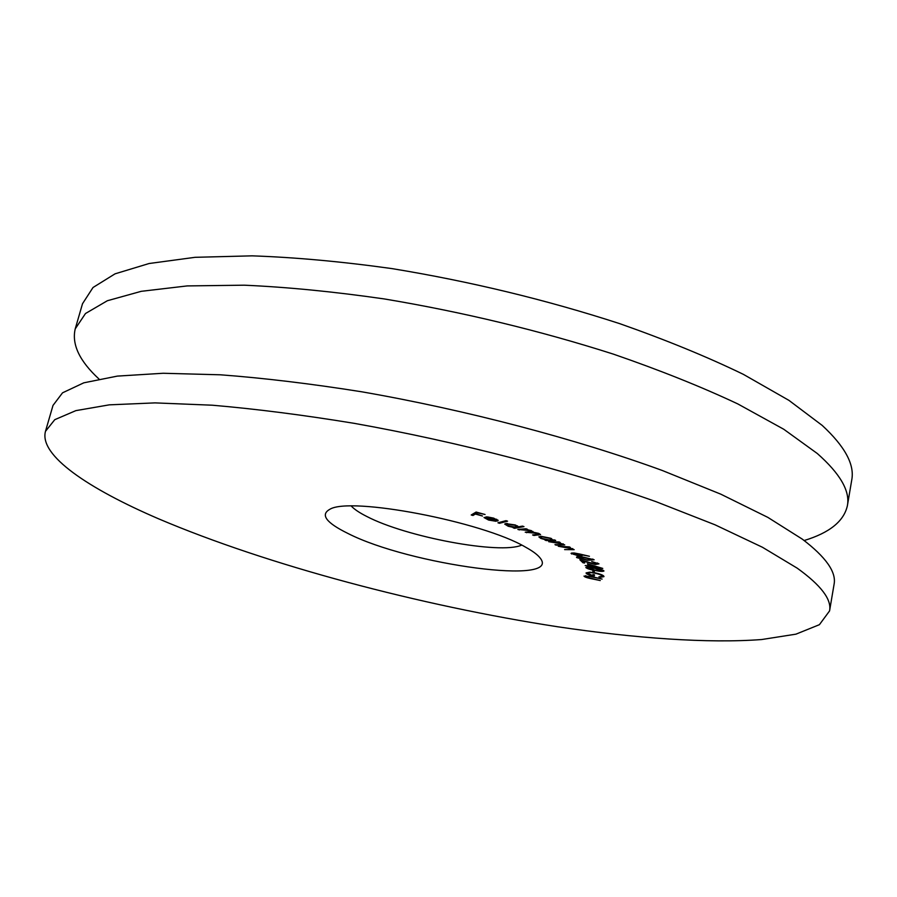 <?xml version="1.0" encoding="UTF-8"?>
<svg xmlns="http://www.w3.org/2000/svg" width="897" height="897" viewBox="0 0 897 897"><rect width="100%" height="100%" fill="white"/><g stroke="black" fill="none" stroke-linecap="round" stroke-linejoin="round"><path stroke-width="1.35" d="M347.857 533.412C326.25 522.783 320.184 514.777 329.681 509.395C349.527 496.31 482.261 521.505 525.575 547.159C532.414 550.926 537.124 554.368 539.714 557.497C564.46 586.1 409.402 564.908 347.857 533.412M351.31 506.087C354.337 509.328 359.484 512.792 366.772 516.459C406.027 537.034 500.246 554.75 521.684 545.118M45.478 431.334L53.001 405.422L62.543 392.819L83.813 382.817L117.372 376.101L163.176 373.264L220.438 374.8C263.796 378.052 310.934 383.725 361.839 391.81C465.577 409.873 575.504 438.812 662.199 470.454L720.796 494.169L767.821 517.367L802.31 539.142C825.924 557.104 836.509 572.163 834.075 584.306L829.568 610.913L819.409 624.682L795.953 634.157L761.654 639.539C708.148 643.541 635.738 638.35 557.631 626.768C420.334 605.598 267.631 565.188 158.489 518.769C88.242 488.54 38.941 455.407 45.478 431.334L54.773 419.673L75.841 410.635L109.266 404.85L155.024 402.888L212.331 405.209C255.768 408.931 303.029 414.963 354.124 423.328C458.255 441.862 568.776 470.69 656.032 501.67L715.021 524.801L762.416 547.248L797.22 568.171C821.091 585.349 831.867 599.6 829.568 610.913M489.011 519.789L496.097 521.303L488.585 520.047L484.032 517.547L487.643 516.952L493.63 518.118L498.149 520.574L497.577 521.045L486.163 517.647L489.011 519.789M522.469 526.102L523.983 526.606L514.631 528.299L513.14 527.806L514.284 527.593L508.229 526.259L504.708 524.083L505.673 523.568L515.304 524.969L518.612 526.808L522.469 526.102M554.469 539.916L555.68 540.431L546.138 540.555L544.939 540.039L546.565 540.016L540.869 538.435L538.862 536.888L540.969 536.283L550.915 538.301L552.709 539.938L554.469 539.916M558.237 546.239L569.382 546.912L570.324 547.417L568.317 547.293L574.158 549.659L564.617 549.603L571.445 549.547L572.488 549.289L571.838 548.706L558.237 546.239M576.793 557.631L576.468 557.149C577.332 556.577 579.653 556.566 583.409 557.115L594.162 559.773L587.546 560.322L576.793 557.631L576.962 556.824M587.367 563.787L602.762 568.418L585.18 565.547L588.847 565.783L587.367 563.787M592.782 570.503L594.206 570.772L594.341 572.107L592.928 571.838L592.782 570.503M592.132 576.681L602.089 579.07L589.587 576.435L585.707 576.3L587.838 577.545L600.272 580.55L590.058 578.442C586.436 577.646 584.418 576.861 584.014 576.087L592.132 576.681M603.928 576.648L600.059 577.376L598.916 576.872L602.268 576.222C602.089 575.302 599.869 574.327 595.608 573.318C590.966 572.432 588.331 572.398 587.692 573.205L592.525 575.582L592.917 574.573L594.554 574.921L594.027 576.278C588.824 575.112 586.178 573.99 586.066 572.914L589.811 572.14L595.709 572.97C601.024 574.226 603.771 575.414 603.961 576.536L603.973 576.457M585.909 567.61L585.887 567.465C587.042 566.87 589.878 567.039 594.386 567.958C599.23 568.732 602.403 569.707 603.916 570.884L603.939 571.03C602.762 571.624 599.925 571.467 595.429 570.559C590.607 569.774 587.434 568.788 585.909 567.61L585.976 567.33M597.335 563.596L591.684 561.533L598.983 563.854L595.272 564.493L582.523 560.95L584.665 563.013L583.028 562.778L579.854 559.739L594.801 564.056L597.48 563.877L597.458 562.991M579.776 554.032L589.43 556.275L580.494 554.581L582.052 555.714L578.924 556.039L571.053 553.337L574.192 552.989L579.776 554.032M548.684 541.687L559.1 541.967L560.188 542.483L558.315 542.427L564.718 544.905L556.039 545.141L554.963 544.636L562.195 544.793L563.036 544.524L562.161 543.851L548.684 541.687M517.849 529.454L526.023 528.737L527.425 529.264L526.001 529.387L531.36 530.643L532.818 532.089L538.783 533.412L540.555 534.578L533.995 535.475L532.583 534.948L538.761 534.22L537.471 533.401L525.227 532.201L531.338 531.45L530.071 530.632L517.849 529.454M497.947 522.794L505.986 520.664L507.579 521.168L499.517 523.287L497.947 522.794M471.217 514.99L476.128 512.041L485.064 514.508L477.406 512.826L475.858 513.757L482.496 516.01L475.376 514.048L472.977 515.472L471.217 514.99M585.842 575.605L585.707 576.3M594.307 574.865L594.027 576.278M593.186 570.582L592.928 571.838M602.291 570.593L594.498 568.306L587.457 567.801L595.249 570.2L602.302 570.694L602.425 569.92L602.302 570.694M589.845 565.166L589.531 566.702M589.52 564.426L589.161 566.198M589.15 564.314L588.847 565.783M589.587 564.818L590.495 566.052L597.649 567.218L589.665 564.471M583.252 561.668L583.028 562.778M592.603 559.593L583.958 557.564L578.094 557.519L586.952 559.885L592.794 559.907L592.715 559.033M575.044 553.09L572.813 553.729L573.183 554.178L578.173 555.557L580.337 555.31L580.494 554.581M571.804 552.967L571.591 553.998M580.337 555.31L574.955 553.471M580.124 554.111L579.967 554.862M549.715 540.016L551.386 539.546L549.827 538.357L542.169 536.81L540.566 537.292L542.102 538.469L549.715 540.016M526.124 528.77L526.001 529.387M532.953 531.439L532.818 532.089M538.649 534.343L538.48 535.105M534.141 534.825L533.995 535.475M526.752 532.078L526.606 532.717M522.828 529.017L522.693 529.667M519.374 529.32L519.228 529.97M514.844 527.301L514.631 528.299M516.537 527.234L517.322 526.819L514.586 525.16L506.48 524.487L509.16 526.158L516.537 527.234M507.31 523.467L507.175 524.095M499.73 522.312L499.517 523.287M497.813 519.968L497.577 521.045M486.331 516.896L486.163 517.647M486.858 517.491L496.389 520.17L493.047 518.343L486.858 517.491L486.993 516.919M476.24 512.075L475.858 513.757M475.78 512.254L475.376 514.048M473.369 513.701L472.977 515.472M804.161 540.532C829.512 532.84 843.92 521.235 847.385 505.706C850.221 491.141 840.197 473.739 817.302 453.512L783.743 429.248L737.783 403.908C701.308 386.753 659.833 370.158 613.369 354.124C539.433 330.522 463.166 312.134 384.566 298.981C334.177 291.704 287.432 287.107 244.32 285.19L187.204 285.919L141.266 291.312L107.337 300.742L85.495 313.513L75.225 328.863C71.592 344.347 79.508 361.065 98.995 379.027M847.385 505.706L851.758 479.906C854.718 464.556 844.873 446.403 822.224 425.436L788.968 400.387L743.355 374.341C707.128 356.793 665.91 339.896 619.715 323.649C546.206 299.789 470.297 281.445 392 268.607C341.791 261.588 295.169 257.338 252.147 255.847L195.075 257.316L149.104 263.516L115.051 273.832L93.019 287.5L82.513 303.724L75.225 328.863M529.948 531.798L529.813 532.448M585.64 576.39L585.808 575.605M587.457 567.801L587.602 567.072M597.48 563.877L597.649 563.069M592.794 559.907L592.962 559.134M578.094 557.519L578.273 556.701M572.813 553.729L572.981 552.911M572.488 549.289L572.645 548.56M563.036 544.524L563.181 543.795M551.386 539.546L551.588 538.615M540.566 537.292L540.779 536.294M538.761 534.22L538.918 533.468M531.338 531.45L531.506 530.688M517.322 526.819L517.524 525.877M506.48 524.487L506.704 523.467M485.77 517.995L486.017 516.907M496.389 520.17L496.602 519.206"/></g></svg>
